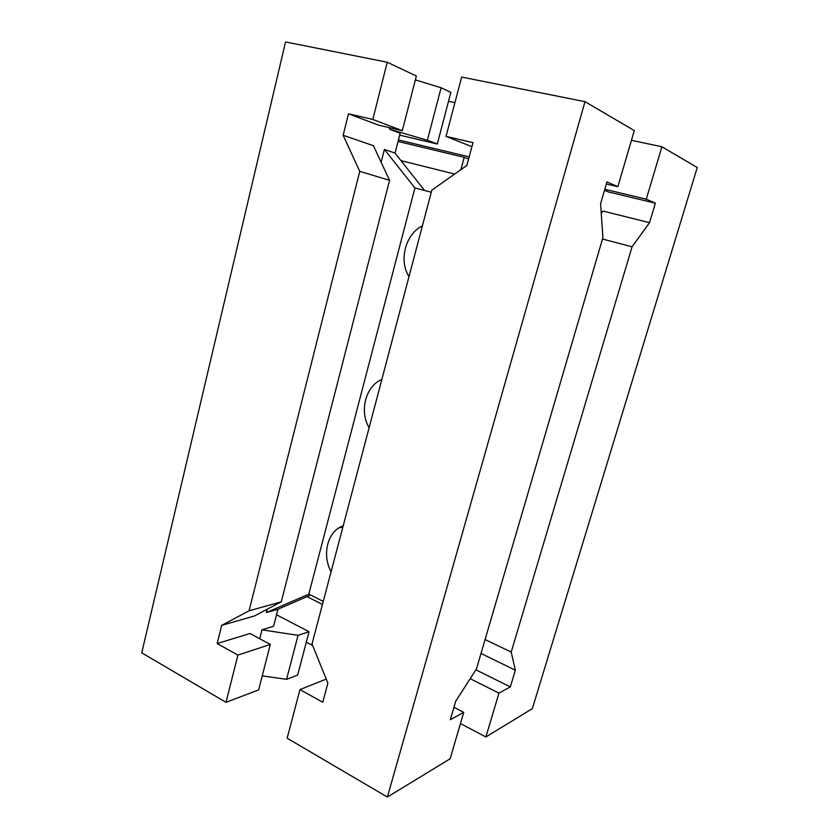 <?xml version="1.0" encoding="UTF-8"?>
<svg xmlns="http://www.w3.org/2000/svg" width="839" height="839" viewBox="0 0 839 839"><rect width="100%" height="100%" fill="white"/><g stroke="black" fill="none" stroke-linecap="round" stroke-linejoin="round"><path stroke-width="1.26" d="M276.534 614.788L309.046 631.736L297.635 675.112L286.56 679.317L262.229 675.888M286.56 679.317L298.055 635.343L261.978 629.816L273.598 626.261L277.961 609.229L266.382 612.554L267.222 609.229M259.712 638.72L261.978 629.816M217.175 643.555L250.012 633.487L270.315 644.446L258.622 689.931L226.006 702.316L237.909 655.081L217.175 643.555L221.685 625.37L249.057 610.792L359.742 171.355L343.151 135.278L348.479 113.81L372.82 119.442L387.23 62.233L285.543 41.95L141.739 652.847L226.006 702.316M381.147 162.263L384.409 149.457L395.043 153.118L400.151 133.244L389.558 129.258L389.936 127.79M372.82 119.442L402.311 130.685L378.63 125.147L348.479 113.81M343.151 135.278L373.428 145.682L389.558 180.322L359.742 171.355M249.057 610.792L281.264 601.825L254.448 615.973L221.685 625.37M309.046 631.736L298.055 635.343M270.315 644.446L237.909 655.081M402.311 130.685L416.354 76.024L387.23 62.233M266.382 612.554L308.804 594.159L323.256 601.395M277.961 609.229L310.629 595.061M281.264 601.825L389.558 180.322M389.558 129.258L427.387 140.239L437.287 144.014L399.658 135.121M431.277 192.225L414.927 187.946L384.409 149.457M414.927 187.946L308.804 594.159M427.387 140.239L441.104 87.749L415.357 79.883M437.287 144.014L450.868 92.374L441.104 87.749M424.555 190.474L395.043 153.118M322.459 604.416L306.99 596.644M312.632 645.516L306.298 642.171M454.916 102.662L448.519 101.299M469.179 156.862L398.42 139.945M454.654 174.051L401.011 160.658M468.613 158.99L464.198 157.333L398.032 141.466M464.198 157.333L460.905 169.646M331.101 571.674C322.69 556.76 326.392 535.597 338.904 527.836L343.266 525.623M369.108 427.701C359.449 411.76 365.248 387.324 380.665 379.962L381.871 379.385M409.002 276.597C398.577 260.572 405.447 234.071 422.405 225.838M475.891 669.805L510.332 686.91L515.345 670.193L480.999 653.455M601.259 213.358L603.01 211.071L649.543 222.681L655.385 203.195L608.59 191.974L604.531 190.264M299.974 689.595L322.753 702.253L327.892 683.145L312.014 643.985L431.823 190.159L466.883 165.419L473.007 142.62L446.023 136.379L461.67 77.073L584.993 101.666L387.377 797.05L287.137 738.205L299.974 689.595L326.245 679.087M584.993 101.666L634.294 130.59L617.85 186.688L606.964 181.906L600.609 203.751L602.916 237.605L476.479 668.882L455.703 701.278L450.333 719.705L463.726 712.384L450.124 758.781L387.377 797.05M510.332 686.91L498.953 693.129L485.875 736.978L532.346 708.63L697.261 167.527L661.908 146.783L631.452 140.291M604.825 189.278L646.271 199.189L655.385 203.195M649.543 222.681L632.071 246.802L511.203 652.06L515.345 670.193M661.908 146.783L646.271 199.189M485.078 639.538L511.203 652.06M632.071 246.802L602.507 239.031M498.953 693.129L470.197 678.678M485.875 736.978L460.454 723.554M471.906 146.699L446.023 136.379M617.85 186.688L606.366 183.972M453.951 707.287L463.726 712.384M342.889 527.039L338.904 527.836M381.714 379.962L380.665 379.962"/></g></svg>
